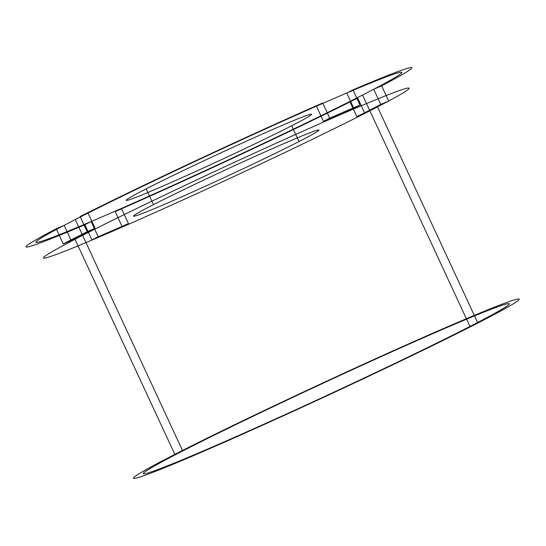 <?xml version="1.0" encoding="UTF-8"?>
<svg xmlns="http://www.w3.org/2000/svg" width="546" height="546" viewBox="0 0 546 546"><rect width="100%" height="100%" fill="white"/><g stroke="black" fill="none" stroke-linecap="round" stroke-linejoin="round"><path stroke-width="0.82" d="M373.703 89.257A201.651 6.334 -24.9 0 0 346.73 93.045L352.975 89.851A212.708 6.682 155.1 0 1 381.62 85.824L373.703 89.257L380.753 104.443A201.651 6.334 155.1 0 1 369.601 110.217L469.97 326.44M121.424 208.408A201.651 6.334 -24.9 0 0 349.802 101.495L357.719 98.062A212.708 6.682 155.1 0 1 115.179 211.609L121.424 208.408L128.467 223.594A201.651 6.334 155.1 0 1 98.171 236.732L91.926 239.926L84.876 224.74A212.708 6.682 155.1 0 1 56.231 228.76L64.148 225.334L71.198 240.52A201.651 6.334 155.1 0 1 82.344 234.746L182.712 450.969A201.651 6.334 -24.9 0 0 300.047 407.807A201.651 6.334 -24.9 0 0 496.266 307.337A201.651 6.334 -24.9 0 0 182.712 450.969M64.148 225.334A201.651 6.334 -24.9 0 0 91.121 221.546L84.876 224.74M88.049 213.097L80.132 216.53L87.183 231.709L95.093 228.283L88.049 213.097A201.651 6.334 -24.9 0 1 316.427 106.183L323.478 121.369A201.651 6.334 155.1 0 1 353.781 108.231L360.019 105.03L352.975 89.851M80.132 216.53A212.708 6.682 155.1 0 1 322.672 102.982L316.427 106.183M56.231 228.76L63.281 243.946A212.708 6.682 155.1 0 1 74.474 238.158L174.843 454.381A212.708 6.682 155.1 0 1 505.582 302.88A212.708 6.682 155.1 0 1 298.607 408.852A212.708 6.682 155.1 0 1 174.843 454.381M381.62 85.824L388.663 101.01L380.753 104.443M322.672 102.982L329.723 118.168L323.478 121.369M63.281 243.946L71.198 240.52M346.73 93.045L353.781 108.231M349.802 101.495L356.852 116.68L364.769 113.247L357.719 98.062M115.179 211.609L122.222 226.788L128.467 223.594M388.663 101.01A212.708 6.682 155.1 0 1 377.477 106.798L477.846 323.027M91.121 221.546L98.171 236.732M74.474 238.158A212.708 6.682 155.1 0 1 87.183 231.709M329.723 118.168A212.708 6.682 155.1 0 1 360.019 105.03M82.344 234.746A201.651 6.334 155.1 0 1 95.093 228.283M122.222 226.788A212.708 6.682 155.1 0 1 91.926 239.926M377.477 106.798A212.708 6.682 155.1 0 1 364.769 113.247M369.601 110.217A201.651 6.334 155.1 0 1 356.852 116.68M146.157 188.841A102.17 3.208 -24.9 0 0 205.603 166.974A102.17 3.208 -24.9 0 0 305.016 116.073A102.17 3.208 -24.9 0 0 146.157 188.841L153.487 204.634A102.17 3.208 -24.9 0 0 212.933 182.767A102.17 3.208 -24.9 0 0 312.346 131.866A102.17 3.208 -24.9 0 0 153.487 204.634M75.293 219.56A201.651 6.334 155.1 0 1 388.848 75.928A201.651 6.334 155.1 0 1 192.629 176.399A201.651 6.334 155.1 0 1 75.293 219.56L82.63 235.353A201.651 6.334 155.1 0 1 396.178 91.721A201.651 6.334 155.1 0 1 199.959 192.185A201.651 6.334 155.1 0 1 82.63 235.353M291.694 125.751L299.024 141.544M362.551 95.031L369.881 110.824"/></g></svg>
